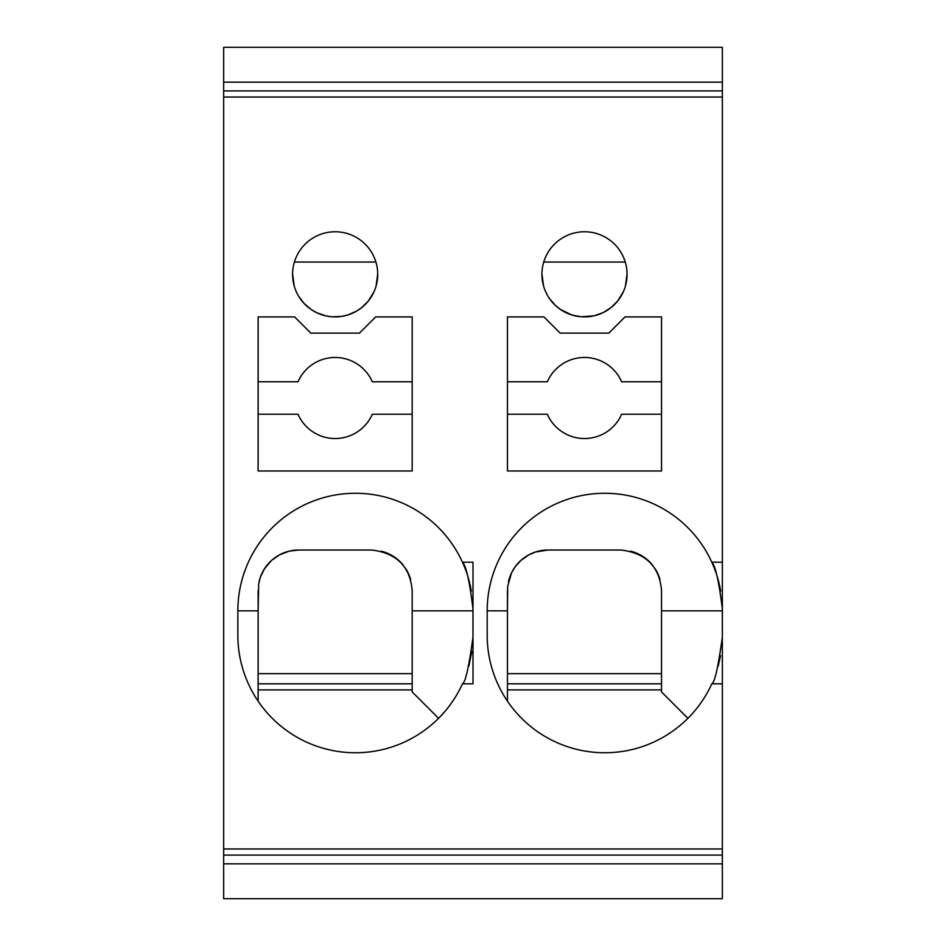 <?xml version="1.0" encoding="UTF-8"?>
<svg xmlns="http://www.w3.org/2000/svg" width="946" height="946" viewBox="0 0 946 946"><rect width="100%" height="100%" fill="white"/><g stroke="black" fill="none" stroke-linecap="round" stroke-linejoin="round"><path stroke-width="1.42" d="M722.342 97.036L223.658 97.036L223.658 47.3L722.342 47.3L722.342 683.828L711.806 683.828C714.691 682.622 718.191 667.131 722.318 637.368L722.342 635.168L722.318 637.368M223.658 97.036L223.658 898.7L722.342 898.7L722.342 683.828M715.968 572.673A117.576 117.576 0 0 0 711.806 562.196C715.365 565.495 718.865 580.974 722.318 608.645L722.342 635.168M722.342 562.196L711.806 562.196A117.576 117.576 0 0 0 487.19 610.844L487.19 635.168A117.576 117.576 0 0 0 711.806 683.828M720.533 655.72L718.215 666.043M720.675 591.132A117.576 117.576 0 0 0 718.12 579.65M717.931 578.964A117.576 117.576 0 0 0 716.359 573.844M661.526 590.576L661.526 610.844L661.526 590.576C659.468 566.559 645.952 553.043 620.978 550.028L548.006 550.028L535.389 552.038L528.79 554.876L520.761 560.54L515.038 566.985L511.526 572.874L507.706 586.13L507.458 610.844L507.458 590.576M722.318 610.844L661.526 610.844L661.526 691.928L687.908 718.31M507.458 689.906L661.526 689.906M507.458 701.175L507.458 610.844L487.19 610.844M661.526 683.828L507.458 683.828M661.526 673.682L507.458 673.682M659.989 579.531A40.548 40.548 0 0 0 655.129 568.723M652.764 565.412A40.548 40.548 0 0 0 630.639 551.199M548.006 550.028A40.548 40.548 0 0 0 508.463 581.613M294.608 316.91L258.128 316.91L258.128 470.978L412.184 470.978L412.184 316.91L375.692 316.91L359.48 333.122L310.832 333.122L294.608 316.91M335.156 231.77A42.57 42.57 0 0 0 322.988 315.136A42.57 42.57 0 0 0 377.726 274.34A42.57 42.57 0 0 0 335.156 231.77M223.658 848.964L722.342 848.964M543.95 316.91L507.458 316.91L507.458 470.978L661.526 470.978L661.526 316.91L625.034 316.91L608.822 333.122L560.162 333.122L543.95 316.91M584.498 231.77A42.57 42.57 0 0 0 572.33 315.136A42.57 42.57 0 0 0 627.068 274.34A42.57 42.57 0 0 0 584.498 231.77M473 562.196L473 683.828L462.464 683.828A117.576 117.576 0 0 1 237.848 635.168L237.848 610.844A117.576 117.576 0 0 1 462.464 562.196L473 562.196M412.184 381.782L372.31 381.782A40.548 40.548 -162.7 0 0 298.002 381.782L258.128 381.782M258.128 414.218L298.002 414.218A40.548 40.548 -162.7 0 0 372.31 414.218L412.184 414.218M356.547 311.139L347.821 314.983L341.553 316.425L331.951 316.792L325.59 315.822L316.567 312.641L311.08 309.448L304.033 303.394L298.676 296.287M297.056 293.331L296.346 291.841M295.921 290.86L295.329 289.37M294.975 288.388L294.49 286.934M294.206 285.964L292.586 273.784M375.905 262.042L294.395 262.042M377.726 273.784L376.106 285.964M375.822 286.934L375.337 288.388M374.983 289.37L374.391 290.86M373.954 291.841L368.266 301.1M368.254 301.112L361.762 307.568M361.75 307.58L356.559 311.139M223.658 855.089L722.342 855.089M223.658 863.828L722.342 863.828M223.658 90.911L722.342 90.911M223.658 82.172L722.342 82.172M661.526 381.782L621.652 381.782A40.548 40.548 -162.7 0 0 547.332 381.782L507.458 381.782M507.458 414.218L547.332 414.218A40.548 40.548 -162.7 0 0 621.652 414.218L661.526 414.218M594.053 315.822L581.293 316.792L571.833 314.983M571.822 314.983L560.41 309.448L555.539 305.546L549.602 298.723M549.591 298.723L548.018 296.287M546.398 293.331L545.688 291.841M545.251 290.86L544.671 289.37M544.305 288.388L543.832 286.934M543.536 285.964L541.928 273.784M625.247 262.042L543.737 262.042M627.056 273.784L625.448 285.964M625.164 286.934L624.679 288.388M624.325 289.37L623.733 290.86M623.296 291.841L617.596 301.1L611.092 307.568L603.087 312.641L594.064 315.822M472.976 610.844L412.184 610.844L412.184 590.576L412.184 691.928L438.566 718.31M466.626 572.673A117.576 117.576 0 0 0 462.464 562.196C466.023 565.495 469.523 580.974 472.976 608.645L472.976 637.368C468.849 667.131 465.349 682.622 462.464 683.828M471.9 651.25L468.873 666.043M258.128 689.906L412.184 689.906M258.128 590.576L258.128 610.844L258.684 583.883L260.41 577.143L264.431 568.853L271.431 560.54L279.46 554.876L289.31 551.128L298.664 550.028A40.548 40.548 0 0 0 259.121 581.613M258.128 701.175L258.128 610.844L237.848 610.844M412.184 683.828L258.128 683.828M412.184 673.682L258.128 673.682M410.659 579.531A40.548 40.548 0 0 0 405.799 568.723M403.434 565.412A40.548 40.548 0 0 0 381.309 551.199M412.184 590.576C410.126 566.559 396.611 553.043 371.648 550.028L298.664 550.028M471.333 591.132A117.576 117.576 0 0 0 468.79 579.65M468.589 578.964A117.576 117.576 0 0 0 467.028 573.844M473 635.168L472.976 637.368"/></g></svg>
